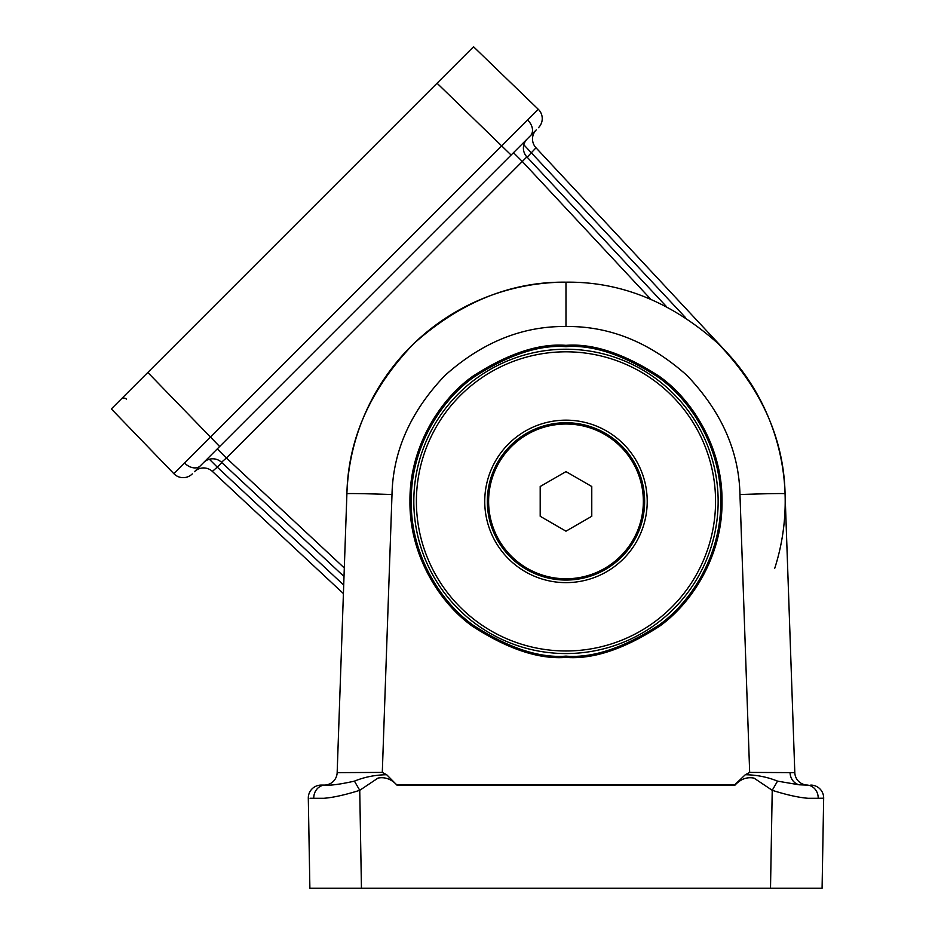 <?xml version="1.0" encoding="UTF-8"?>
<svg xmlns="http://www.w3.org/2000/svg" width="935" height="935" viewBox="0 0 935 935"><rect width="100%" height="100%" fill="white"/><g stroke="black" fill="none" stroke-linecap="round" stroke-linejoin="round"><path stroke-width="1.4" d="M567.042 656.136A154.743 154.743 0 0 1 565.979 656.136C592.883 658.205 623.832 647.885 658.824 625.188C692.064 601.439 721.341 553.917 720.721 501.394C721.341 448.858 692.064 401.349 658.824 377.6C623.832 354.903 592.883 344.583 565.979 346.651C539.086 344.583 508.137 354.903 473.133 377.6C439.906 401.349 410.629 448.858 411.236 501.394C410.629 553.917 439.906 601.439 473.133 625.188C508.137 647.885 539.086 658.205 565.979 656.136A154.743 154.743 0 0 1 564.927 656.136M565.979 345.342C593.106 343.25 624.311 353.652 659.607 376.548C693.115 400.484 722.638 448.403 722.019 501.37C722.638 554.338 693.115 602.257 659.607 626.193C624.311 649.077 593.106 659.491 565.979 657.399C538.864 659.491 507.658 649.077 472.362 626.193C438.854 602.257 409.331 554.338 409.951 501.37C409.331 448.403 438.854 400.484 472.362 376.548C507.658 353.652 538.864 343.25 565.979 345.342M564.927 346.651A154.743 154.743 0 0 1 565.979 346.651A154.743 154.743 0 0 1 567.042 346.651M313.763 798.28A12.891 11.536 -90 0 1 325.298 785.084L321.196 785.084L325.298 785.084C330.663 785.587 340.375 784.266 354.435 781.134C364.545 777.02 375.297 774.881 386.693 774.741L397.165 785.318C391.555 779.171 385.173 776.763 378.02 778.072L359.741 790.309C339.545 796.69 324.211 799.355 313.763 798.28L310.069 798.256M312.559 798.28L323.417 798.303M397.305 784.862L734.665 784.862L745.277 774.741C756.637 774.881 767.39 777.008 777.534 781.134L799.098 784.792L806.671 785.084A12.891 11.536 90 0 1 818.195 798.28C807.653 799.343 792.331 796.678 772.228 790.309L754.077 778.142C746.913 776.704 740.497 779.089 734.805 785.318L397.165 785.318M745.277 774.741L749.671 772.415L794.808 772.637A12.891 12.891 0 0 0 807.7 785.084L806.671 785.084M749.671 772.415L739.959 494.533C738.989 451.044 721.306 411.33 686.909 375.379C649.79 342.257 609.48 325.976 565.979 326.514L565.979 282.171A219.222 219.222 0 0 0 346.897 493.738L337.161 772.637L346.897 493.738C348.124 438.983 370.389 388.972 413.702 343.694C460.452 301.993 511.211 281.482 565.979 282.171C620.746 281.482 671.505 301.993 718.267 343.694C761.581 388.972 783.846 438.983 785.073 493.738L794.808 772.637M337.161 772.637A12.891 12.891 0 0 1 324.27 785.084A12.891 12.891 0 0 0 337.161 772.637L382.298 772.415L386.693 774.741M354.435 781.134L359.741 790.309L361.448 888.25L770.51 888.25L772.228 790.309L777.534 781.134M361.448 888.25L309.882 888.25L308.305 798.21A12.891 12.891 0 0 1 321.196 785.084M821.9 798.256L823.665 798.21L822.087 888.25L770.51 888.25M810.762 785.084A12.891 12.891 0 0 1 823.665 798.21L818.195 798.28M808.553 798.303L819.305 798.28M535.568 130.596L195.193 470.983M174.296 473.274L537.859 109.711M650.76 299.223L522.607 161.802L513.49 152.685L511.118 155.058L437.054 83.215L111.335 408.934L173.898 473.718A12.891 12.891 0 0 0 192.294 473.881M437.054 83.215L473.531 46.75L538.303 109.313A12.891 12.891 0 0 1 538.466 127.698A12.891 12.891 0 0 0 538.303 109.313M343.414 593.585L212.374 471.392A12.891 12.891 0 0 0 194.468 471.707L219.643 446.521L147.812 372.469M447.503 218.661L536.293 129.871A12.891 12.891 0 0 0 535.989 147.788L726.308 351.887A219.222 219.222 0 0 1 774.764 568.223A219.222 219.222 0 0 0 726.308 351.887L727.746 353.442M344.01 576.509L221.525 462.287M526.51 156.507L666.363 306.505M126.482 399.175A3.869 3.869 0 0 0 121.059 399.222M526.861 156.905A12.891 12.891 0 0 1 527.176 138.999A12.891 12.891 0 0 0 526.861 156.905L226.387 458.01L217.271 448.893M221.104 461.913L221.501 462.264A12.891 12.891 0 0 0 203.585 462.58M685.6 317.69L523.834 144.785M221.829 462.58L217.271 467.138L209.37 459.249M621.6 557.015A78.657 78.657 0 0 0 621.6 445.773A78.657 78.657 0 0 0 510.358 445.773A78.657 78.657 0 0 0 510.358 557.015A78.657 78.657 0 0 0 621.6 557.015A78.657 78.657 0 0 1 510.358 557.015A78.657 78.657 0 0 1 510.358 445.773M458.384 393.799A152.16 152.16 0 0 1 673.574 393.799A152.16 152.16 0 0 1 673.574 608.989A152.16 152.16 0 0 1 458.384 608.989A152.16 152.16 0 0 1 458.384 393.799A152.16 152.16 0 0 0 458.384 608.989A152.16 152.16 0 0 0 673.574 608.989M488.608 501.394A77.371 77.371 0 0 0 565.979 578.765A77.371 77.371 0 0 0 643.35 501.394A77.371 77.371 0 0 0 565.979 424.022A77.371 77.371 0 0 0 488.608 501.394M591.773 486.504L565.979 471.614L540.196 486.504L540.196 516.284L565.979 531.173L591.773 516.284L591.773 486.504M799.098 784.792A12.891 11.536 90 0 1 790.052 772.696M565.979 326.514C522.49 325.976 482.179 342.257 445.048 375.379C410.664 411.33 392.981 451.044 391.999 494.533A45.137 0.783 -178 0 0 346.897 493.738A219.222 219.222 0 0 1 565.979 282.171M391.999 494.533L382.298 772.415M739.959 494.533A45.137 0.783 -2 0 1 785.073 493.738M530.461 135.715A12.891 9.116 -135 0 0 527.562 119.925M200.3 465.864A12.891 9.116 -135 0 1 184.511 462.965M536.293 129.871A12.891 12.891 0 0 0 535.989 147.788L527.165 157.244M212.374 471.392L217.271 467.138L343.706 585.053M221.501 462.264L226.387 458.01L344.302 567.966M508.535 443.95A81.24 81.24 0 0 1 623.423 443.95A81.24 81.24 0 0 1 623.423 558.838A81.24 81.24 0 0 1 508.535 558.838A81.24 81.24 0 0 1 508.535 443.95M671.751 607.166A149.588 149.588 0 0 0 671.751 395.622A149.588 149.588 0 0 0 460.207 395.622A149.588 149.588 0 0 0 460.207 607.166A149.588 149.588 0 0 0 671.751 607.166"/></g></svg>

